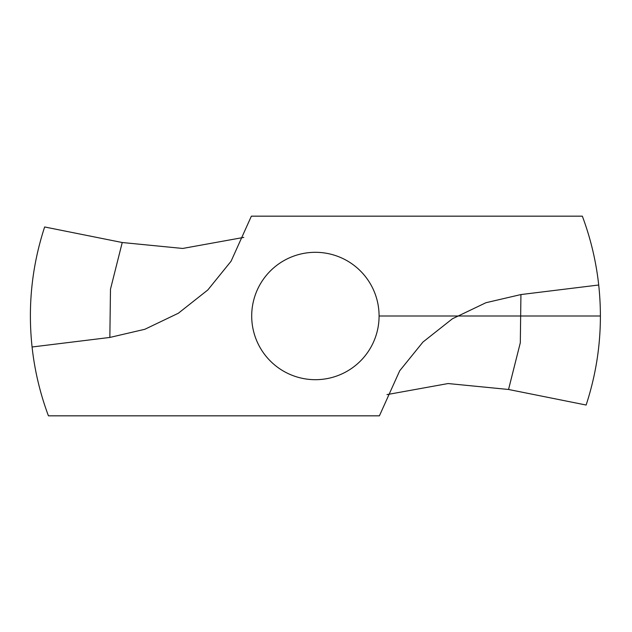 <?xml version="1.0" encoding="UTF-8"?>
<svg xmlns="http://www.w3.org/2000/svg" width="632" height="632" viewBox="0 0 632 632"><rect width="100%" height="100%" fill="white"/><g stroke="black" fill="none" stroke-linecap="round" stroke-linejoin="round"><path stroke-width="0.95" d="M32.074 346.992A285.008 285.008 0 0 0 48.435 415.832L379.405 415.832L399.701 370.787L422.966 342.038L452.409 318.773L485.937 302.72L520.934 294.559L598.709 285.008A285.008 285.008 0 0 0 582.341 216.168L251.37 216.168L231.083 261.214L207.817 289.962L178.366 313.227L144.846 329.28L109.85 337.441L32.074 346.992C27.689 306.007 31.884 266.001 44.643 226.967L122.237 242.522L182.688 248.455L243.794 237.395M598.709 285.008C603.094 325.993 598.899 365.999 586.133 405.033L508.547 389.478L448.096 383.545L386.989 394.605M315.392 252.31A63.69 63.69 0 0 0 260.234 347.845A63.69 63.69 0 0 0 370.55 347.845A63.69 63.69 0 0 0 315.392 252.31M379.082 316L600.4 316M109.85 337.441L110.474 289.251L122.237 242.522M520.934 294.559L520.31 342.749L508.547 389.478"/></g></svg>
